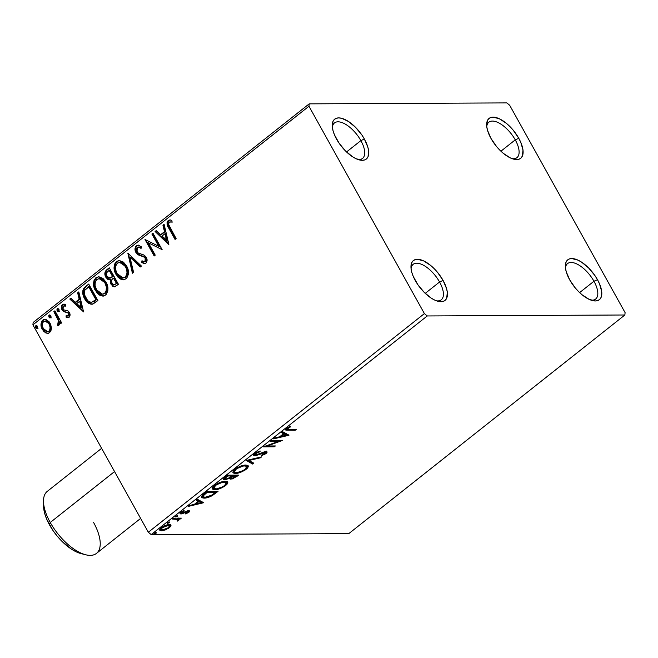 <?xml version="1.0" encoding="UTF-8"?>
<svg xmlns="http://www.w3.org/2000/svg" width="658" height="658" viewBox="0 0 658 658"><rect width="100%" height="100%" fill="white"/><g stroke="black" fill="none" stroke-linecap="round" stroke-linejoin="round"><path stroke-width="0.99" d="M360.872 140.606A22.619 10.322 51.6 0 0 343.591 123.243A22.619 10.322 51.6 0 0 332.372 127.315A22.619 10.322 -128.4 0 1 334.478 122.931A22.619 10.322 -128.4 0 1 360.872 140.606L346.536 151.957L360.872 140.606A22.619 10.322 -128.4 0 1 362.558 158.397A22.619 10.322 -128.4 0 1 357.812 159.442A22.619 10.322 51.6 0 0 360.872 140.606L364.384 139.035L360.872 140.606M336.6 139.167A25.44 11.614 -128.4 0 1 332.265 125.678A25.44 11.614 -128.4 0 1 344.068 119.114A25.44 11.614 -128.4 0 1 364.384 139.035L367.847 147.153L368.603 150.83L368.028 156.703L366.712 158.668L364.779 159.894L362.295 160.313L356.077 158.726L352.589 156.777L345.499 150.945L339.166 143.304L334.56 135.03L333.137 131.049L332.38 127.372L332.956 121.508L334.264 119.534L336.205 118.317L338.689 117.889L341.625 118.284L348.395 121.434L355.484 127.265L361.818 134.898L364.384 139.035A25.44 11.614 -128.4 0 1 359.383 159.927A25.44 11.614 -128.4 0 1 336.6 139.167M439.569 282.002A22.619 10.322 51.6 0 0 422.288 264.639A22.619 10.322 51.6 0 0 411.069 268.711A22.619 10.322 -128.4 0 1 413.175 264.327A22.619 10.322 -128.4 0 1 439.569 282.002L425.241 293.353L439.569 282.002A22.619 10.322 -128.4 0 1 441.263 299.793A22.619 10.322 -128.4 0 1 436.517 300.838A22.619 10.322 51.6 0 0 439.569 282.002L443.089 280.431L439.569 282.002M415.297 280.563A25.44 11.614 -128.4 0 1 410.962 267.074A25.44 11.614 -128.4 0 1 422.765 260.51A25.44 11.614 -128.4 0 1 443.089 280.431L446.543 288.549L447.3 292.226L446.724 298.099L445.417 300.064L443.484 301.29L438.055 301.315L434.782 300.122L431.286 298.173L424.196 292.341L417.863 284.7L413.257 276.426L411.834 272.445L411.077 268.768L411.653 262.904L412.969 260.93L414.902 259.713L417.386 259.285L423.604 260.881L430.669 265.454L434.19 268.661L437.512 272.322L443.089 280.431A25.44 11.614 -128.4 0 1 438.08 301.323A25.44 11.614 -128.4 0 1 415.297 280.563M593.96 281.254A22.619 10.322 51.6 0 0 576.671 263.891A22.619 10.322 51.6 0 0 565.461 267.962A22.619 10.322 -128.4 0 1 567.566 263.587A22.619 10.322 -128.4 0 1 593.96 281.254L579.624 292.604L593.96 281.254A22.619 10.322 -128.4 0 1 595.646 299.045A22.619 10.322 -128.4 0 1 590.9 300.089A22.619 10.322 51.6 0 0 593.96 281.254L597.472 279.683L593.96 281.254M569.68 279.823A25.44 11.614 -128.4 0 1 565.345 266.326A25.44 11.614 -128.4 0 1 577.156 259.762A25.44 11.614 -128.4 0 1 597.472 279.683L599.512 283.82L601.692 291.478L601.116 297.35L599.8 299.324L597.867 300.541L595.383 300.961L589.165 299.374L582.1 294.8L578.588 291.593L575.256 287.933L569.68 279.823L566.225 271.696L565.469 268.028L566.045 262.155L567.352 260.181L569.293 258.964L571.777 258.545L577.987 260.132L581.483 262.081L588.573 267.913L594.906 275.546L597.472 279.683A25.44 11.614 -128.4 0 1 592.471 300.574A25.44 11.614 -128.4 0 1 569.68 279.823M515.255 139.858A22.619 10.322 51.6 0 0 497.974 122.495A22.619 10.322 51.6 0 0 486.764 126.566A22.619 10.322 -128.4 0 1 488.861 122.191A22.619 10.322 -128.4 0 1 515.255 139.858L500.927 151.208L515.255 139.858A22.619 10.322 -128.4 0 1 516.949 157.649A22.619 10.322 -128.4 0 1 512.204 158.693A22.619 10.322 51.6 0 0 515.255 139.858L518.775 138.287L515.255 139.858M490.983 138.427A25.44 11.614 -128.4 0 1 486.649 124.93A25.44 11.614 -128.4 0 1 498.451 118.366A25.44 11.614 -128.4 0 1 518.775 138.287L520.807 142.424L522.987 150.082L522.411 155.954L521.103 157.928L519.17 159.146L516.686 159.565L510.468 157.978L503.403 153.404L499.883 150.197L496.56 146.537L490.983 138.427L487.52 130.3L486.764 126.632L487.339 120.759L488.655 118.785L490.588 117.568L493.072 117.149L499.29 118.736L506.356 123.309L509.876 126.517L513.199 130.177L518.775 138.287A25.44 11.614 -128.4 0 1 513.766 159.178A25.44 11.614 -128.4 0 1 490.983 138.427M624.87 314.993L348.798 533.63L151.184 534.592L427.256 315.955L624.87 314.993L625.1 312.632L509.67 105.255L506.816 102.903L309.202 103.857L33.13 322.494L32.9 324.863L308.972 106.226L424.394 313.603L148.33 532.24L32.9 324.863L148.33 532.24L151.184 534.592L348.798 533.63L624.87 314.993L625.1 312.632L509.67 105.255L506.816 102.903L309.202 103.857L308.972 106.226L424.394 313.603L427.256 315.955L624.87 314.993M161.564 529.805L160.906 529.838L161.432 530.776L165.273 529.945L165.002 529.46L165.273 529.945L169.427 527.675L169.106 527.091L169.427 527.675L170.99 525.413L170.438 524.796L168.456 524.656L163.34 526.359L159.927 529.073L159.894 530.373L162.23 530.726L168.489 528.358L170.718 526.375L170.899 525.174M173.432 518.183L172.371 519.022L178.071 519.359L177.15 520.692L177.479 521.087L179.066 519.952L179.108 518.989L180.267 518.989L181.328 518.142L173.432 518.183L172.371 519.022L178.178 519.475L177.652 518.529L177.043 518.191L177.479 521.087L178.557 520.445L179.108 518.989L180.267 518.989L181.328 518.142L173.432 518.183M181.929 512.746L180.358 513.026L180.884 513.972L182.455 513.684L182.134 513.117L182.455 513.684L184.906 512.615L184.635 512.138L184.906 512.615L186.782 511.776L186.502 511.266L186.782 511.776L187.752 511.57L187.407 510.945L187.793 512.376L185.597 513.454L185.655 513.947L189.043 512.138L189.389 510.814L187.217 511.003L181.698 513.117L181.674 512.335L184.215 510.945L184.092 510.468L180.382 512.607L180.012 513.742L181.221 513.956L188.056 511.611L185.655 513.947L188.821 512.319L188.073 511.546M204.021 493.952L201.825 496.05L201.644 497.44L203.116 498.073L206.39 497.867L211.67 495.959L218.037 491.361L207.229 491.411L204.021 493.952L201.587 497.358L204.005 498.114C206.061 498.229 208.816 497.399 212.271 495.622L218.037 491.361L207.229 491.411L204.021 493.952M231.098 478.16L230.234 478.243L230.761 479.18L236.617 476.647L236.28 476.047L236.617 476.647L238.566 475.109L227.758 475.158L223.621 478.81L223.63 479.567L224.814 479.904L229.749 478.169L230.177 479.131L232.702 478.843L238.566 475.109L227.758 475.158L225.003 477.346L223.588 479.501L224.814 479.904L229.749 478.169L229.675 478.818M246.339 460.444L252.549 464.03L253.7 463.117L248.864 460.501L260.42 457.804L261.571 456.882L246.339 460.444L252.549 464.03L253.7 463.117L248.864 460.501L260.42 457.804L261.571 456.882L246.339 460.444M270.413 441.378L278.449 441.345L263.504 446.848L274.312 446.79L275.373 445.951L267.321 445.992L282.282 440.49L271.474 440.539L270.413 441.378L278.449 441.345L263.504 446.848L274.312 446.79L275.373 445.951L267.321 445.992L282.282 440.49L271.474 440.539L270.413 441.378M289.068 429.452L287.201 429.024L290.787 426.664L290.491 426.236L286.641 428.309L285.605 429.435L285.778 430.085L295.195 430.258L296.256 429.419L287.233 429.189L287.76 428.3L290.787 426.664L290.491 426.236L286.641 428.309L285.58 429.904L295.195 430.258L296.256 429.419L289.068 429.452M289.002 435.16L282.619 431.714L281.468 432.627L283.508 433.729L279.634 436.805L274.748 437.94L273.596 438.861L288.829 435.3L282.619 431.714L281.468 432.627L283.508 433.729L279.634 436.805L274.748 437.94L273.596 438.861L289.002 435.16M255.904 454.966C254.893 454.949 254.926 454.439 256.003 453.444L255.699 452.893L256.003 453.444L259.968 451.725L259.68 451.207L259.968 451.725L260.28 451.043L254.235 454.02L253.634 455.229L255.378 455.764L265.445 452.474L265.018 453.502L261.777 454.974L261.613 455.632L265.865 453.699L267.008 452.556L266.786 451.676L264.491 451.816L255.904 454.966L255.164 454.579L256.003 453.444L259.968 451.725L260.28 451.043L258.306 451.651L254.819 453.51L253.7 455.41L254.827 455.805L265.034 452.408L266.112 453.51L267.099 451.923L263.866 452.013L255.904 454.966L254.679 453.773M245.862 465.041L240.877 466.078L236.255 468.315L233.113 471.136L233.006 472.781L234.388 473.398L237.53 473.209L244.973 470.149L247.416 468.2L248.387 466.58L247.967 465.519L245.862 465.041C242.835 465.017 239.175 466.432 234.898 469.286L232.924 472.666L235.293 473.447C238.344 473.489 242.029 472.057 246.347 469.162L248.28 465.864L245.862 465.041M225.332 481.294L220.356 482.33L215.734 484.576L212.583 487.397L212.476 489.042L213.858 489.659L217 489.47L224.444 486.402L226.887 484.452L227.857 482.84L227.438 481.771L225.332 481.294C222.305 481.278 218.653 482.692 214.368 485.546L212.394 488.919L214.763 489.708C217.814 489.749 221.499 488.318 225.817 485.423L227.75 482.117L225.332 481.294M203.709 502.712L197.326 499.266L196.166 500.179L198.214 501.289L194.332 504.357L189.455 505.492L188.295 506.413L203.709 502.712L197.326 499.266L196.166 500.179L198.214 501.289L194.332 504.357L189.455 505.492L188.295 506.413L203.709 502.712M177.553 515.518L175.415 516.744L177.347 516.374L177.553 515.518L175.768 516.226L175.785 516.917L177.57 516.217L177.208 515.559L177.57 516.217M169.419 521.967L167.272 523.192L169.213 522.822L169.419 521.967L167.634 522.666L167.642 523.365L169.435 522.658L169.065 522L169.435 522.658M156.143 532.478L153.997 533.704L155.938 533.334L156.143 532.478L154.359 533.177L154.375 533.877L156.16 533.169L155.79 532.511L156.16 533.169M51.464 328.35L50.682 324.435L49.095 321.754L46.076 319.566L43.732 319.574L41.947 320.981L40.993 324.583L41.783 328.309L43.815 331.476L46.233 333.104L48.782 333.162L50.798 331.311L51.464 328.35L50.115 323.259L44.884 319.352L42.762 320.142C40.541 322.93 40.393 326.031 42.326 329.428L45.739 332.899L47.672 333.376L49.704 332.619L51.464 328.35M54.918 310.815L53.857 311.662L58.529 320.931L58.636 322.938L57.591 323.933L57.797 325.611L58.332 325.603L59.516 324.262L59.574 321.943L60.569 323.711L61.63 322.872L54.918 310.815L53.857 311.662L58.249 319.977L57.797 325.611L58.833 325.389L59.574 321.943L60.569 323.711L61.63 322.872L54.918 310.815M69.106 317.255L70.061 314.985L69.074 312.032L67.47 310.625L63.966 309.934L62.773 308.24L63.291 306.011L65.455 306.126L65.438 304.531L62.699 304.391L61.35 306.513L61.885 309.573L63.703 311.629L67.955 312.879L68.564 315.322L67.708 316.037L66.145 315.634L66.096 317.164L69.106 317.255C70.283 315.832 70.373 314.244 69.361 312.492L67.988 310.905L63.966 309.934L63.078 308.98L63.291 306.011L65.455 306.126L65.438 304.531L63.884 304.095L62.346 304.629C61.054 306.2 60.955 307.952 62.049 309.885L63.431 311.473L67.47 312.501L68.333 313.397L68.21 315.832L67.527 316.054L68.827 315.824L66.145 315.634L66.096 317.164L67.947 317.633L69.106 317.255M85.507 286.592L83.854 288.286L82.883 290.597L82.949 294.052L83.953 297.317L87.851 302.779L91.043 304.243L93.165 303.906L97.902 300.541L88.715 284.05L85.507 286.592C82.16 290.104 81.888 294.184 84.701 298.814C86.42 302.326 88.92 304.128 92.194 304.21L97.902 300.541L88.715 284.05L85.507 286.592M109.244 267.79L106.144 270.282L105.124 271.894L104.902 274.411L105.839 277.24L107.772 279.354L110.363 279.732L110.544 283.22L112.732 286.246L115.043 286.674L118.432 284.289L109.244 267.79L106.489 269.977C104.548 272.083 104.334 274.501 105.839 277.24L109.467 279.831L110.363 279.732L111.021 284.264L114.352 286.798L118.432 284.289L109.244 267.79M127.825 253.075L132.406 273.218L133.566 272.297L129.955 257.13L140.277 266.984L141.437 266.071L127.825 253.075L132.406 273.218L133.566 272.297L129.955 257.13L140.277 266.984L141.437 266.071L127.825 253.075M151.899 234.018L158.726 246.289L144.99 239.479L154.178 255.978L155.239 255.139L148.387 242.835L162.139 249.67L152.96 233.171L151.899 234.018L153.141 233.508L151.899 234.018L158.726 246.289L144.99 239.479L154.178 255.978L155.239 255.139L148.387 242.835L162.139 249.67L152.96 233.171L151.899 234.018M169.04 227.495L169.476 228.293C167.387 225.636 167.157 223.046 168.785 220.52L168.168 220.52C166.532 223.046 166.762 225.636 168.859 228.301L169.476 228.293L175.489 239.101L169.476 228.293L168.859 228.301L175.061 239.438L176.122 238.599L168.53 224.255L169.312 222.075L172.001 222.059L171.828 220.356L169.97 219.945L168.168 220.52L167.066 222.239L167.099 224.427L175.061 239.438L176.122 238.599L170.011 227.627C168.563 225.859 168.267 224.049 169.114 222.207L170.957 221.869M168.867 244.34L164.105 224.345L162.954 225.258L164.475 231.674L160.601 234.741L156.234 230.58L155.082 231.493L168.687 244.488L164.105 224.345L162.954 225.258L164.475 231.674L160.601 234.741L156.234 230.58L155.082 231.493L168.867 244.34M136.346 245.722L135.013 248.954L135.918 252.491L138.229 254.885L143.403 256.604L144.867 257.681L145.673 259.902L145.286 261.127L144.242 261.711L141.972 260.765L141.709 262.435L143.765 263.488L145.426 263.422L146.438 262.583L147.088 260.346L145.854 256.686L143.863 255L138.238 253.017L136.56 250.583L136.51 248.798L137.366 247.35L139.299 247.26L141.059 248.387L141.454 246.865L138.328 245.179L136.346 245.722C134.701 247.745 134.561 249.999 135.918 252.491L141.174 255.995L143.403 256.604L145.229 258.224L144.999 261.415L144.16 261.711L141.972 260.765L141.709 262.435L144.546 263.603L145.928 263.118C147.351 261.374 147.458 259.441 146.249 257.319L144.308 255.238L138.238 253.017L136.996 251.677L137.366 247.35L138.295 247.03L141.059 248.387L141.454 246.865L137.933 245.154L136.346 245.722M126.542 265.873L123.424 262.098L119.23 260.469L116.425 261.497L114.558 264.203L114.073 267.699L115.208 272.823L117.905 277.1L120.414 279.058L123.934 279.782L126.747 278.227L128.392 274.312L128.08 269.78L126.542 265.873L119.23 260.469L116.425 261.497C113.431 265.413 113.275 269.706 115.964 274.361L123.301 279.839L126.163 278.77C129.108 274.822 129.231 270.52 126.542 265.873M106.012 282.134L102.895 278.359L98.7 276.722L95.895 277.75L94.028 280.464L93.543 283.952L94.678 289.084L97.376 293.361L99.893 295.31L103.405 296.042L106.218 294.48L107.863 290.573L107.55 286.041L106.012 282.134L98.7 276.722L95.895 277.75C92.901 281.673 92.745 285.967 95.435 290.622L102.771 296.092L105.634 295.031C108.578 291.075 108.71 286.781 106.012 282.134M83.566 311.9L78.804 291.897L77.652 292.81L79.174 299.226L75.3 302.293L70.941 298.132L69.781 299.045L83.566 311.9L78.804 291.897L77.652 292.81L79.174 299.226L75.3 302.293L70.941 298.132L69.781 299.045L83.566 311.9M58.924 309.318L57.731 308.47L56.966 309.079L57.04 310.469L57.879 311.456L58.99 311.201L59.138 309.836L57.279 308.643L57.156 310.716L58.809 311.39L58.924 309.318M50.789 315.766L49.589 314.919L48.832 315.527L48.898 316.917L49.745 317.904L50.847 317.649L51.003 316.284L49.136 315.092L49.013 317.164L50.666 317.839L50.789 315.766M37.514 326.278L36.322 325.43L35.557 326.039L35.622 327.429L36.47 328.416L37.572 328.161L37.728 326.796L35.861 325.603L35.746 327.676L37.391 328.35L37.514 326.278M41.865 322.453L43.379 320.133L42.762 320.142L45.188 319.369M427.256 315.955L151.184 534.592L148.33 532.24L424.394 313.603L427.256 315.955M308.972 106.226L32.9 324.863L33.13 322.494L309.202 103.857L308.972 106.226M169.945 221.886L172.001 222.059L171.828 220.356L169.838 219.945L168.168 220.52L170.159 219.961M172.618 222.05L172.108 221.968M170.587 219.945L168.785 220.52L167.691 222.239L167.716 224.419L168.629 226.697M169.649 220.068L169.196 220.249M168.777 243.978L155.699 231.493L155.082 231.493L156.514 230.843L155.699 231.493L168.777 243.978M161.218 234.733L165.092 231.665L164.475 231.674L165.092 231.665L163.571 225.258L162.954 225.258L164.204 224.756L163.571 225.258L165.092 231.665L161.218 234.733M167.181 240.433L165.577 233.722L164.961 233.722L165.577 233.722L167.181 240.433L161.991 236.074L164.961 233.722L166.564 240.433L167.181 240.433M162.115 249.629L148.387 242.835L162.115 249.629M154.605 255.633L145.615 239.487L154.605 255.633M145.599 239.479L144.99 239.479L145.599 239.479M159.343 246.281L158.726 246.289L159.343 246.281L152.516 234.009L159.343 246.281M141.166 247.984L138.912 247.03L141.256 248.058M144.85 263.578L141.709 262.435L142.325 262.435L142.531 261.111L142.325 262.435L145.5 263.57M144.16 261.711L145.615 261.415L144.999 261.415L145.615 261.415L145.846 258.224L144.02 256.595L141.174 255.995L136.535 252.491C135.178 249.999 135.318 247.745 136.963 245.714L136.371 246.339M135.959 247.095L135.852 250.805L137.571 253.873M138.18 254.416L143.469 256.423M143.691 256.488L145.048 257.22L146.175 259.022L146.117 260.757L144.859 261.711M140.615 266.712L130.572 257.122L129.955 257.13L130.572 257.122L140.615 266.712M132.932 272.807L128.359 253.577L132.932 272.807M123.597 279.823L116.581 274.361C113.892 269.706 114.048 265.413 117.042 261.489L119.542 260.478M119.23 260.469L116.45 262.032L114.994 264.787M116.45 262.032L115.94 262.674M114.788 265.89L114.846 269.467L116.186 273.605L118.522 277.1L121.031 279.05M122.437 279.617L123.062 279.765M119.764 262.394L122.577 263.003L125.752 266.136M122.956 277.89L125.793 277.117L122.956 277.89L117.025 273.531C114.837 269.772 114.969 266.317 117.404 263.159L119.608 262.361L126.097 266.72L126.706 267.962L127.652 272.083L127.257 274.896L125.793 277.117L123.523 277.89M126.097 266.72L125.481 266.72C127.652 270.454 127.545 273.917 125.176 277.117L125.793 277.117C128.17 273.917 128.269 270.454 126.097 266.72L119.608 262.361M114.648 286.773L111.021 284.264L111.638 284.264L110.98 279.724L110.363 279.732L110.98 279.724L110.857 282.076L111.638 284.264L113.357 286.238L114.87 286.798M109.771 279.815L106.456 277.232C104.951 274.501 105.165 272.083 107.106 269.977L109.434 268.127L106.448 270.619L105.477 273.391M105.502 274.221L107.303 278.449L110.322 279.823M108.389 279.354L109.006 279.65M113.357 286.238L114.081 286.633M110.207 278.021L107.904 277.61L106.39 275.028L106.547 272.823L109.129 270.323L112.543 276.459L113.16 276.45L109.746 270.323L109.129 270.323L112.543 276.459L109.442 278.161L110.824 278.021L113.16 276.45L110.207 278.021L106.9 276.401C105.872 274.296 106.209 272.593 107.912 271.285L109.746 270.323L113.16 276.45L109.878 278.153M113.957 284.889L117.042 283.434L113.957 284.889L112.066 283.392C111.054 281.427 111.342 279.823 112.937 278.581L114.097 278.145L117.042 283.434L114.138 284.807M113.48 278.153L116.425 283.434L117.042 283.434L114.097 278.145L113.48 278.153L116.425 283.434L113.99 284.889L112.353 283.853L111.457 281.311L112.016 279.469L113.48 278.153M103.067 296.084L96.052 290.622C93.362 285.959 93.518 281.673 96.512 277.75L99.013 276.738M98.7 276.722L95.928 278.293L94.472 281.04M95.928 278.293L95.41 278.934M94.258 282.15L94.316 285.72L95.657 289.865L97.993 293.353L100.51 295.31M101.908 295.878L102.533 296.018M99.235 278.647L103.092 279.946L105.222 282.397L106.662 285.531L107.122 288.344L106.473 291.798L105.009 293.558L102.993 294.142M102.426 294.151L105.264 293.369L102.426 294.151L96.496 289.783C94.316 286.033 94.439 282.578 96.874 279.42L99.078 278.622L105.568 282.981L99.078 278.622M104.951 282.981C107.122 286.715 107.024 290.178 104.647 293.378L105.264 293.369C107.641 290.178 107.739 286.707 105.568 282.981L104.951 282.981L106.366 286.921L106.111 291.157L104.647 293.378L102.377 294.151L100.049 293.534L96.841 290.367L95.089 285.835L95.188 282.183L96.627 279.625L99.128 278.622L102.475 279.946L104.951 282.981M91.791 304.259L85.318 298.814C82.505 294.175 82.776 290.104 86.124 286.584L84.471 288.278L83.5 290.589L83.969 295.722L87.391 301.751L89.463 303.478L92.235 304.267M93.387 301.866L95.895 299.694L91.89 302.203C89.208 302.269 87.169 300.862 85.762 297.975C84.191 295.508 83.887 292.892 84.849 290.153L89.217 286.575L88.6 286.584L95.895 299.694L96.512 299.694L89.217 286.575L96.512 299.694L94.226 301.389M91.89 302.203L89.587 301.956L87.596 300.509L84.479 294.759L84.849 290.153L88.6 286.584L95.895 299.694L91.569 302.285M83.476 311.53L70.398 299.045L69.781 299.045L71.22 298.395L70.398 299.045L83.476 311.53M75.917 302.293L79.791 299.217L79.174 299.226L79.791 299.217L78.269 292.81L77.652 292.81L78.902 292.308L78.269 292.81L79.791 299.217L75.917 302.293M81.88 307.985L80.284 301.274L79.667 301.274L80.284 301.274L81.88 307.985L76.698 303.626L79.667 301.274L81.263 307.985L81.88 307.985M67.453 317.452L66.096 317.164L66.713 317.164L66.754 315.906L66.713 317.164L69 317.592M68.21 315.832L68.827 315.824L68.95 313.389L68.333 313.397L68.95 313.389L68.087 312.501L63.431 311.473L64.048 311.473L62.049 309.885L62.666 309.885C61.572 307.952 61.679 306.2 62.962 304.621L64.196 304.111M65.455 305.863L64.114 305.74M64.994 305.748L65.545 305.888M63.694 304.226L62.041 306.102L62.354 309.252L64.048 311.473L68.572 312.879L69.263 314.993L68.325 316.037M58.949 311.563L58.332 311.571L58.809 311.39M59.426 311.39L57.156 310.716L57.772 310.716L57.896 308.643L57.279 308.643L58.077 308.528M57.764 308.47L57.279 308.643M58.11 308.52L57.559 310.206L58.973 311.563M60.997 323.374L60.199 321.935L59.574 321.943L60.199 321.935L60.997 323.374M57.797 325.611L58.833 325.389M57.295 316.737L59.31 321.926L59.097 323.399L58.208 323.925L58.414 325.587L58.208 323.925L57.591 323.933L58.801 323.769L58.184 323.769L58.801 323.769L58.866 319.977L58.249 319.977L58.866 319.977L56.728 315.708L56.111 315.708L56.728 315.708L54.474 311.653L53.857 311.662L55.108 311.152L54.474 311.653L56.728 315.708M51.283 317.839L49.638 317.164L50.666 317.839M49.967 314.968L49.35 316.079L49.638 317.164L49.013 317.164L49.638 317.164L49.753 315.092L49.136 315.092L49.942 314.976M49.621 314.919L49.136 315.092M47.968 333.359L45.739 332.899L46.364 332.89L42.326 329.428L42.943 329.419C41.01 326.023 41.158 322.93 43.379 320.133L45.41 319.352M41.684 323.325L41.98 327.116L43.625 330.505M44.415 331.451L46.364 332.89L48.379 333.376M45.731 321.079L48.618 322.617L50.584 326.565L50.098 330.472L47.96 331.632M47.475 331.64L49.506 331.13L47.475 331.64L43.379 328.572C41.915 326.064 41.98 323.744 43.593 321.614L45.089 321.079L49.663 324.09L45.089 321.079M49.046 324.09C50.518 326.615 50.46 328.959 48.889 331.13L49.506 331.13C51.085 328.959 51.135 326.615 49.663 324.09L49.046 324.09L50.057 327.141L49.876 329.633L48.889 331.13L47.343 331.64L45.073 330.661L43.617 328.975L42.655 326.861L42.367 324.016L43.272 321.91L45.114 321.079L46.669 321.54L49.046 324.09M38.008 328.35L36.363 327.676L37.391 328.35M36.7 325.471L36.075 326.59L36.363 327.676L35.746 327.676L36.363 327.676L36.478 325.603L35.861 325.603L36.667 325.488M36.346 325.43L35.861 325.603M161.991 236.074L164.961 233.722L166.564 240.433L161.991 236.074M117.025 273.531L115.619 269.583L115.898 265.347L117.922 262.805L120.833 262.55L123.943 264.557L126.089 267.962L127.035 272.083L126.64 274.896L124.921 277.306L121.944 277.783L118.58 275.702L117.025 273.531M76.698 303.626L79.667 301.274L81.263 307.985L76.698 303.626M294.735 429.419L295.195 430.258L294.735 429.419M285.588 429.246L287.456 429.345L287.9 430.291L287.373 429.345L285.695 429.271M288.327 427.231L288.607 427.741L288.327 427.231M287.447 427.741L287.76 428.3L287.447 427.741M287.752 434.486L286.107 434.872L287.752 434.486M280.991 436.065L280.382 436.205L280.991 436.065M282.989 432.791L283.508 433.729L281.961 432.232L282.989 432.791M285.786 434.296L283.639 433.145L284.166 434.083L283.639 433.145L285.786 434.296L286.312 435.242L281.196 436.435L280.859 435.835L281.196 436.435L284.166 434.083L286.312 435.242L285.786 434.296M279.37 440.498L278.219 440.918L279.37 440.498M267.025 445.474L267.321 445.992L267.025 445.474M273.851 445.96L274.312 446.79L273.851 445.96M267.255 445.885L265.865 445.894L267.255 445.885M277.989 440.506L278.449 441.345L277.989 440.506M266.498 451.602L265.577 452.572L266.613 451.084M265.034 452.408L265.018 453.502L261.777 454.974L261.613 455.632L266.112 453.51L265.067 451.651M262.731 452.449L263.003 452.926L262.731 452.449M260.338 453.485L260.609 453.971L260.338 453.485M255.238 454.76L254.309 454.859L254.827 455.805L253.692 454.801M253.47 454.727L255.485 454.711M260.099 457.228L260.42 457.804L260.099 457.228M248.543 459.926L248.864 460.501L248.543 459.926M252.688 462.566L252.022 463.092L252.549 464.03L252.022 463.092L246.89 460.312L252.022 463.092L252.688 462.566M247.885 465.461L246.734 467.41M245.977 468.504L246.347 469.162L245.977 468.504M235.227 472.493L234.766 472.51L235.293 473.447L234.766 472.51L232.792 472.123M246.405 467.731L247.885 465.329M233.129 472.288L235.276 472.493M233.829 470.889L233.935 470.075M245.319 465.033L246.182 465.519M245.187 469.203C241.725 471.506 238.78 472.641 236.354 472.609L234.412 471.967L236.041 469.253L235.72 468.677L236.041 469.253C239.471 466.974 242.391 465.856 244.801 465.88L244.398 465.157L244.801 465.88L246.75 466.53L245.187 469.203L242.843 470.692L237.193 472.559L235.029 472.436L234.314 471.605L235.169 470.034L237.135 468.48L243.032 466.07L245.524 465.922L246.709 466.464L246.586 467.723L245.187 469.203M233.894 470.174L234.412 471.967M246.75 466.53L245.401 465.058M236.839 475.117L236.214 475.611L236.839 475.117M229.749 478.169L230.761 479.18L229.732 478.202M225.176 478.876L224.288 478.966L224.814 479.904L223.588 478.892M223.375 478.818L225.275 478.86M229.658 478.185L231.443 478.095M231.797 478.341L230.999 477.848L232.389 476.4L231.871 475.454L232.389 476.4L232.932 475.964L232.471 475.134L232.932 475.964L236.395 475.948L233.861 477.774L231.797 478.341C230.596 478.308 230.794 477.659 232.389 476.4L236.395 475.948L235.934 475.117L236.395 475.948L235.301 476.82L231.797 478.341L230.473 477.034M225.875 479.065L225.094 478.506L226.591 476.951L226.253 476.351L226.591 476.951L227.808 475.989L227.471 475.389L227.808 475.989L231.822 475.973L228.482 478.3L225.875 479.065C224.649 478.999 224.888 478.292 226.591 476.951L227.808 475.989L231.822 475.973L231.361 475.142L231.822 475.973L229.469 477.741L225.875 479.065L224.551 477.716M227.355 481.714L226.212 483.671M225.447 484.757L225.817 485.423L225.447 484.757M214.697 488.746L214.237 488.762L214.763 489.708L214.237 488.762L212.271 488.384M225.875 483.992L227.355 481.59M212.6 488.54L214.747 488.746M213.299 487.15L213.406 486.336M224.789 481.294L225.653 481.779M224.658 485.464C221.195 487.759 218.25 488.894 215.824 488.869L213.883 488.228L215.52 485.505L215.191 484.93L215.52 485.505C218.941 483.235 221.861 482.108 224.271 482.141L223.868 481.409L224.271 482.141L226.22 482.791L224.658 485.464L222.322 486.953L216.663 488.82L214.5 488.688L213.784 487.866L214.64 486.295L216.605 484.732L222.503 482.33L226.179 482.717L226.056 483.984L224.658 485.464M213.365 486.435L213.883 488.228M226.22 482.791L224.871 481.311M216.317 491.37L215.684 491.871L216.317 491.37M215.61 492.414L215.947 493.015L215.61 492.414M211.975 495.087L212.271 495.622L211.975 495.087M203.906 497.16L203.478 497.177L204.005 498.114L203.478 497.177L201.488 496.823M201.307 496.691L204.268 497.144M202.804 495.951L202.713 494.956M207.278 492.25L215.865 492.209L215.405 491.378L215.865 492.209L211.81 495.178L205.066 497.275L203.166 496.7L203.166 494.668L203.569 495.4L206.135 493.155L205.798 492.546L206.135 493.155L207.278 492.25L206.941 491.641L207.278 492.25L215.865 492.209L210.84 495.721L205.066 497.275L203.33 496.897L203.24 495.893L207.278 492.25M202.623 495.153L203.166 496.7M202.458 502.038L200.805 502.424L202.458 502.038M195.689 503.617L195.089 503.765L195.689 503.617M197.688 500.343L198.214 501.289L196.66 499.784L197.688 500.343M200.484 501.857L198.346 500.697L198.864 501.643L198.346 500.697L200.484 501.857L201.011 502.794L195.895 503.995L195.558 503.386L195.895 503.995L198.864 501.643L201.011 502.794L200.484 501.857M187.752 511.57L187.793 512.376M188.961 510.731L188.303 511.373L188.821 512.319L189.644 511.011L188.772 510.723L181.904 513.125L181.666 511.628L181.929 512.105L184.215 510.945L184.092 510.468L180.843 512.204L179.963 513.668L180.884 513.972L180.053 513.01M181.904 513.125L180.901 512.023M181.378 512.187L182.381 511.982M187.949 511.628L189.002 510.674M179.988 513.001L181.485 512.87M186.749 511.776L186.181 512.064M175.53 516.456L175.785 516.917L175.53 516.456M175.768 516.226L175.785 516.917M179.807 518.15L180.267 518.989L179.807 518.15M178.639 518.159L179.108 518.989L178.639 518.159M178.581 518.052L178.03 519.507L178.721 518.29M178.195 519.787L178.557 520.445L178.195 519.787M177.232 520.643L177.479 521.087L177.232 520.643M177.57 519.129L176.944 518.167M174.559 518.175L175.02 519.014L174.559 518.175M176.912 518.159L177.553 518.414M167.387 522.904L167.642 523.365L167.387 522.904M167.634 522.666L167.642 523.365M170.463 524.804L169.55 526.186M170.99 525.413L169.221 524.615C167 524.599 164.352 525.635 161.259 527.716L159.771 530.208L161.432 530.776L160.906 529.838L159.68 529.641M169.32 526.392L170.48 524.673M170.192 525.429L170.447 524.903M159.368 529.435L161.703 529.789M168.522 524.623L168.983 525.035M168.464 527.683L162.485 529.937L161.161 529.484L162.23 527.708L161.95 527.206L162.23 527.708L168.152 525.454L167.765 524.763L169.476 525.898L168.292 527.815L163.694 529.805L161.136 529.427L162.584 527.445L166.244 525.75L169.345 525.734L169.402 526.68L168.464 527.683M160.568 528.308L161.161 529.484M169.476 525.898L168.571 524.648M154.112 533.408L154.375 533.877L154.112 533.408M154.359 533.177L154.375 533.877M281.196 436.435L284.166 434.083L286.312 435.242L281.196 436.435M195.895 503.995L198.864 501.643L201.011 502.794L195.895 503.995M101.62 448.328L47.286 491.361A39.579 18.062 51.6 0 0 50.247 522.493A39.579 18.062 -128.4 0 1 43.502 501.511L43.584 506.397A35.055 15.998 51.6 0 0 49.564 524.985L50.247 522.493L114.558 471.564L50.247 522.493A39.579 18.062 51.6 0 0 96.43 553.419L140.631 518.414M43.584 506.29L44.793 513.791L46.759 519.277L53.101 530.685L57.246 536.155L61.827 541.205L71.59 549.241L76.402 551.922L80.959 553.575M93.477 522.288A39.579 18.062 -128.4 0 1 85.688 554.776A39.579 18.062 -128.4 0 1 50.247 522.493L49.564 524.985A35.055 15.998 51.6 0 0 80.95 553.575L85.688 554.776M137.933 245.154L138.55 245.146M138.295 247.03L138.912 247.03M123.301 279.839L123.918 279.831M114.352 286.798L114.969 286.798M109.467 279.831L110.083 279.831M102.771 296.092L103.388 296.092M67.947 317.633L68.564 317.633M47.672 333.376L48.289 333.376M287.233 429.189L286.707 428.243M188.172 511.71L187.645 510.772"/></g></svg>
